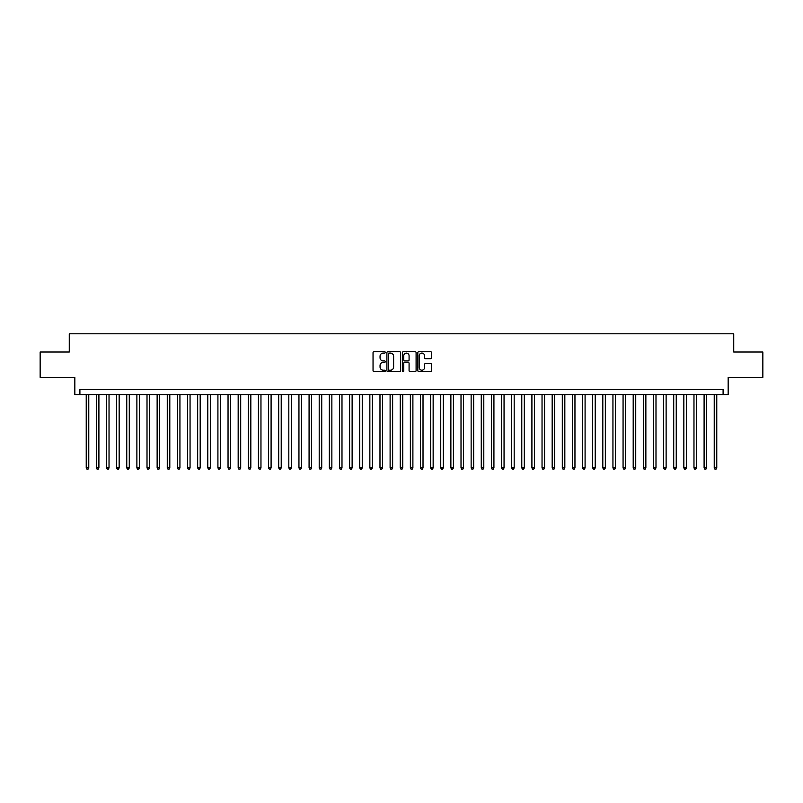 <?xml version="1.0" encoding="UTF-8"?>
<svg xmlns="http://www.w3.org/2000/svg" width="803" height="803" viewBox="0 0 803 803"><rect width="100%" height="100%" fill="white"/><g stroke="black" fill="none" stroke-linecap="round" stroke-linejoin="round"><path stroke-width="1.2" d="M385.289 352.397A0.693 0.693 0 0 0 384.597 351.704L374.037 351.704A0.994 0.994 0 0 0 373.044 352.698L373.044 370.595A0.994 0.994 0 0 0 374.037 371.588L384.597 371.588A0.693 0.693 0 0 0 385.289 370.886A0.693 0.693 0 0 0 384.597 370.193L383.232 370.193A3.182 3.182 0 0 1 380.05 367.011L380.05 365.516A3.182 3.182 0 0 1 383.232 362.334L384.597 362.334A0.693 0.693 0 0 0 385.289 361.641A0.693 0.693 0 0 0 384.597 360.948L383.232 360.948A3.182 3.182 0 0 1 380.05 357.767L380.05 356.271A3.182 3.182 0 0 1 383.232 353.089L384.597 353.089A0.693 0.693 0 0 0 385.289 352.397M430.559 358.71A0.994 0.994 0 0 0 431.552 357.716L431.552 352.698A0.994 0.994 0 0 0 430.559 351.704L418.825 351.704A0.994 0.994 0 0 0 417.831 352.698L417.831 370.595A0.994 0.994 0 0 0 418.825 371.588L430.559 371.588A0.994 0.994 0 0 0 431.552 370.595L431.552 364.522A0.994 0.994 0 0 0 430.559 363.528L425.54 363.528A0.994 0.994 0 0 0 424.546 364.522L424.546 367.533A2.66 2.66 0 0 1 421.886 370.193A2.66 2.66 0 0 1 419.226 367.533L419.226 355.749A2.66 2.66 0 0 1 421.886 353.089A2.66 2.66 0 0 1 424.546 355.749L424.546 357.716A0.994 0.994 0 0 0 425.54 358.71L430.559 358.71M723.091 394.564L728.16 394.564L728.16 377.34L762.85 377.34L762.85 352.015L733.731 352.015L733.731 333.787L69.269 333.787L69.269 352.015L40.15 352.015L40.15 377.34L74.84 377.34L74.84 394.564L723.091 394.564L723.091 389.495L79.909 389.495L79.909 394.564M400.627 352.698A0.994 0.994 0 0 0 399.633 351.704L387.899 351.704A0.994 0.994 0 0 0 386.905 352.698L386.905 370.595A0.994 0.994 0 0 0 387.899 371.588L399.633 371.588A0.994 0.994 0 0 0 400.627 370.595L400.627 352.698M403.367 351.704L415.101 351.704A0.994 0.994 0 0 1 416.095 352.698L416.095 370.595A0.994 0.994 0 0 1 415.101 371.588L410.072 371.588A0.994 0.994 0 0 1 409.078 370.595L409.078 363.337A0.994 0.994 0 0 0 408.085 362.334L404.752 362.334A0.994 0.994 0 0 0 403.758 363.337L403.758 370.886A0.693 0.693 0 0 1 403.066 371.588A0.693 0.693 0 0 1 402.373 370.886L402.373 352.698A0.994 0.994 0 0 1 403.367 351.704M388.993 353.089A0.693 0.693 0 0 0 388.301 353.792L388.301 369.5A0.693 0.693 0 0 0 388.993 370.193L390.439 370.193A3.182 3.182 0 0 0 393.621 367.011L393.621 356.271A3.182 3.182 0 0 0 390.439 353.089L388.993 353.089M409.078 355.799A2.66 2.66 0 0 0 406.418 353.139A2.66 2.66 0 0 0 403.758 355.799L403.758 359.955A0.994 0.994 0 0 0 404.752 360.948L408.085 360.948A0.994 0.994 0 0 0 409.078 359.955L409.078 355.799M86.232 394.564L86.232 467.898L88.772 467.898L88.772 394.564M88.772 467.898L88.009 469.213L86.995 469.213L86.232 467.898M96.37 394.564L96.37 467.898L98.899 467.898L98.899 394.564M98.899 467.898L98.137 469.213L97.123 469.213L96.37 467.898M106.498 394.564L106.498 467.898L109.027 467.898L109.027 394.564M109.027 467.898L108.264 469.213L107.251 469.213L106.498 467.898M116.626 394.564L116.626 467.898L119.155 467.898L119.155 394.564M119.155 467.898L118.392 469.213L117.379 469.213L116.626 467.898M126.754 394.564L126.754 467.898L129.283 467.898L129.283 394.564M129.283 467.898L128.52 469.213L127.516 469.213L126.754 467.898M136.881 394.564L136.881 467.898L139.411 467.898L139.411 394.564M139.411 467.898L138.658 469.213L137.644 469.213L136.881 467.898M147.009 394.564L147.009 467.898L149.539 467.898L149.539 394.564M149.539 467.898L148.786 469.213L147.772 469.213L147.009 467.898M157.137 394.564L157.137 467.898L159.667 467.898L159.667 394.564M159.667 467.898L158.914 469.213L157.9 469.213L157.137 467.898M167.265 394.564L167.265 467.898L169.804 467.898L169.804 394.564M169.804 467.898L169.042 469.213L168.028 469.213L167.265 467.898M177.393 394.564L177.393 467.898L179.932 467.898L179.932 394.564M179.932 467.898L179.169 469.213L178.156 469.213L177.393 467.898M187.531 394.564L187.531 467.898L190.06 467.898L190.06 394.564M190.06 467.898L189.297 469.213L188.283 469.213L187.531 467.898M197.658 394.564L197.658 467.898L200.188 467.898L200.188 394.564M200.188 467.898L199.425 469.213L198.411 469.213L197.658 467.898M207.786 394.564L207.786 467.898L210.316 467.898L210.316 394.564M210.316 467.898L209.553 469.213L208.539 469.213L207.786 467.898M217.914 394.564L217.914 467.898L220.444 467.898L220.444 394.564M220.444 467.898L219.681 469.213L218.677 469.213L217.914 467.898M228.042 394.564L228.042 467.898L230.571 467.898L230.571 394.564M230.571 467.898L229.819 469.213L228.805 469.213L228.042 467.898M238.17 394.564L238.17 467.898L240.699 467.898L240.699 394.564M240.699 467.898L239.946 469.213L238.933 469.213L238.17 467.898M248.298 394.564L248.298 467.898L250.827 467.898L250.827 394.564M250.827 467.898L250.074 469.213L249.06 469.213L248.298 467.898M258.425 394.564L258.425 467.898L260.965 467.898L260.965 394.564M260.965 467.898L260.202 469.213L259.188 469.213L258.425 467.898M268.553 394.564L268.553 467.898L271.093 467.898L271.093 394.564M271.093 467.898L270.33 469.213L269.316 469.213L268.553 467.898M278.691 394.564L278.691 467.898L281.221 467.898L281.221 394.564M281.221 467.898L280.458 469.213L279.444 469.213L278.691 467.898M288.819 394.564L288.819 467.898L291.348 467.898L291.348 394.564M291.348 467.898L290.586 469.213L289.572 469.213L288.819 467.898M298.947 394.564L298.947 467.898L301.476 467.898L301.476 394.564M301.476 467.898L300.713 469.213L299.7 469.213L298.947 467.898M309.075 394.564L309.075 467.898L311.604 467.898L311.604 394.564M311.604 467.898L310.841 469.213L309.838 469.213L309.075 467.898M319.203 394.564L319.203 467.898L321.732 467.898L321.732 394.564M321.732 467.898L320.979 469.213L319.965 469.213L319.203 467.898M329.33 394.564L329.33 467.898L331.86 467.898L331.86 394.564M331.86 467.898L331.107 469.213L330.093 469.213L329.33 467.898M339.458 394.564L339.458 467.898L341.988 467.898L341.988 394.564M341.988 467.898L341.235 469.213L340.221 469.213L339.458 467.898M349.586 394.564L349.586 467.898L352.126 467.898L352.126 394.564M352.126 467.898L351.363 469.213L350.349 469.213L349.586 467.898M359.714 394.564L359.714 467.898L362.253 467.898L362.253 394.564M362.253 467.898L361.491 469.213L360.477 469.213L359.714 467.898M369.852 394.564L369.852 467.898L372.381 467.898L372.381 394.564M372.381 467.898L371.618 469.213L370.605 469.213L369.852 467.898M379.98 394.564L379.98 467.898L382.509 467.898L382.509 394.564M382.509 467.898L381.746 469.213L380.732 469.213L379.98 467.898M390.107 394.564L390.107 467.898L392.637 467.898L392.637 394.564M392.637 467.898L391.874 469.213L390.86 469.213L390.107 467.898M400.235 394.564L400.235 467.898L402.765 467.898L402.765 394.564M402.765 467.898L402.002 469.213L400.998 469.213L400.235 467.898M410.363 394.564L410.363 467.898L412.893 467.898L412.893 394.564M412.893 467.898L412.14 469.213L411.126 469.213L410.363 467.898M420.491 394.564L420.491 467.898L423.02 467.898L423.02 394.564M423.02 467.898L422.268 469.213L421.254 469.213L420.491 467.898M430.619 394.564L430.619 467.898L433.148 467.898L433.148 394.564M433.148 467.898L432.395 469.213L431.382 469.213L430.619 467.898M440.747 394.564L440.747 467.898L443.286 467.898L443.286 394.564M443.286 467.898L442.523 469.213L441.509 469.213L440.747 467.898M450.874 394.564L450.874 467.898L453.414 467.898L453.414 394.564M453.414 467.898L452.651 469.213L451.637 469.213L450.874 467.898M461.012 394.564L461.012 467.898L463.542 467.898L463.542 394.564M463.542 467.898L462.779 469.213L461.765 469.213L461.012 467.898M471.14 394.564L471.14 467.898L473.67 467.898L473.67 394.564M473.67 467.898L472.907 469.213L471.893 469.213L471.14 467.898M481.268 394.564L481.268 467.898L483.797 467.898L483.797 394.564M483.797 467.898L483.035 469.213L482.021 469.213L481.268 467.898M491.396 394.564L491.396 467.898L493.925 467.898L493.925 394.564M493.925 467.898L493.162 469.213L492.159 469.213L491.396 467.898M501.524 394.564L501.524 467.898L504.053 467.898L504.053 394.564M504.053 467.898L503.3 469.213L502.287 469.213L501.524 467.898M511.652 394.564L511.652 467.898L514.181 467.898L514.181 394.564M514.181 467.898L513.428 469.213L512.414 469.213L511.652 467.898M521.779 394.564L521.779 467.898L524.309 467.898L524.309 394.564M524.309 467.898L523.556 469.213L522.542 469.213L521.779 467.898M531.907 394.564L531.907 467.898L534.447 467.898L534.447 394.564M534.447 467.898L533.684 469.213L532.67 469.213L531.907 467.898M542.035 394.564L542.035 467.898L544.575 467.898L544.575 394.564M544.575 467.898L543.812 469.213L542.798 469.213L542.035 467.898M552.173 394.564L552.173 467.898L554.702 467.898L554.702 394.564M554.702 467.898L553.94 469.213L552.926 469.213L552.173 467.898M562.301 394.564L562.301 467.898L564.83 467.898L564.83 394.564M564.83 467.898L564.067 469.213L563.054 469.213L562.301 467.898M572.429 394.564L572.429 467.898L574.958 467.898L574.958 394.564M574.958 467.898L574.195 469.213L573.181 469.213L572.429 467.898M582.556 394.564L582.556 467.898L585.086 467.898L585.086 394.564M585.086 467.898L584.323 469.213L583.319 469.213L582.556 467.898M592.684 394.564L592.684 467.898L595.214 467.898L595.214 394.564M595.214 467.898L594.461 469.213L593.447 469.213L592.684 467.898M602.812 394.564L602.812 467.898L605.342 467.898L605.342 394.564M605.342 467.898L604.589 469.213L603.575 469.213L602.812 467.898M612.94 394.564L612.94 467.898L615.469 467.898L615.469 394.564M615.469 467.898L614.717 469.213L613.703 469.213L612.94 467.898M623.068 394.564L623.068 467.898L625.607 467.898L625.607 394.564M625.607 467.898L624.844 469.213L623.831 469.213L623.068 467.898M633.196 394.564L633.196 467.898L635.735 467.898L635.735 394.564M635.735 467.898L634.972 469.213L633.958 469.213L633.196 467.898M643.333 394.564L643.333 467.898L645.863 467.898L645.863 394.564M645.863 467.898L645.1 469.213L644.086 469.213L643.333 467.898M653.461 394.564L653.461 467.898L655.991 467.898L655.991 394.564M655.991 467.898L655.228 469.213L654.214 469.213L653.461 467.898M663.589 394.564L663.589 467.898L666.119 467.898L666.119 394.564M666.119 467.898L665.356 469.213L664.342 469.213L663.589 467.898M673.717 394.564L673.717 467.898L676.246 467.898L676.246 394.564M676.246 467.898L675.484 469.213L674.48 469.213L673.717 467.898M683.845 394.564L683.845 467.898L686.374 467.898L686.374 394.564M686.374 467.898L685.621 469.213L684.608 469.213L683.845 467.898M693.973 394.564L693.973 467.898L696.502 467.898L696.502 394.564M696.502 467.898L695.749 469.213L694.736 469.213L693.973 467.898M704.101 394.564L704.101 467.898L706.63 467.898L706.63 394.564M706.63 467.898L705.877 469.213L704.863 469.213L704.101 467.898M714.228 394.564L714.228 467.898L716.768 467.898L716.768 394.564M716.768 467.898L716.005 469.213L714.991 469.213L714.228 467.898"/></g></svg>
